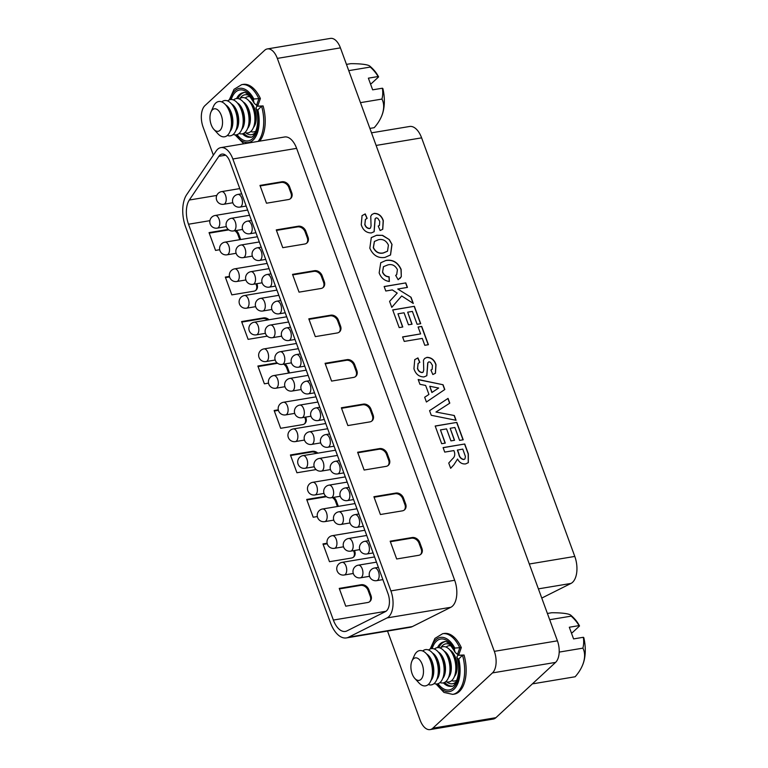 <?xml version="1.0" encoding="UTF-8"?>
<svg xmlns="http://www.w3.org/2000/svg" width="768" height="768" viewBox="0 0 768 768"><rect width="100%" height="100%" fill="white"/><g stroke="black" fill="none" stroke-linecap="round" stroke-linejoin="round"><path stroke-width="1.15" d="M253.862 98.995L260.39 98.525L258.058 105.043L256.55 105.293L254.17 103.248L253.421 100.253L253.862 98.995A27.466 14.669 -99.5 0 0 230.083 99.648M454.8 648.067L461.318 647.597L458.995 654.115L457.488 654.365L455.098 652.32L454.349 649.325L454.8 648.067A27.466 14.669 -99.5 0 0 431.011 648.72M440.861 647.587A20.227 10.8 80.5 0 1 445.862 643.843A20.227 10.8 80.5 0 1 450.125 644.65M457.69 654.336A20.227 10.8 80.5 0 1 458.035 655.219M239.933 98.515A20.227 10.8 80.5 0 1 244.934 94.771A20.227 10.8 80.5 0 1 249.197 95.578M256.752 105.264A20.227 10.8 80.5 0 1 257.107 106.147M340.416 47.875L277.334 58.397A16.445 8.784 -99.5 0 0 267.36 48.922L330.442 38.4A16.445 8.784 80.5 0 1 340.416 47.875L557.414 640.829A16.445 8.784 80.5 0 1 555.562 662.4L495.898 717.686A16.445 8.784 80.5 0 1 493.181 719.078L430.09 729.6A16.445 8.784 -99.5 0 0 432.816 728.198L495.898 717.686M430.09 729.6A16.445 8.784 -99.5 0 1 420.115 720.125L387.523 631.066M213.36 155.155L203.126 127.171A16.445 8.784 -99.5 0 1 204.97 105.6L264.634 50.314A16.445 8.784 -99.5 0 1 267.36 48.922M441.667 443.702L435.187 426.01L456.835 422.4L463.21 439.795L459.6 440.4L454.877 427.498L450.163 428.285L454.55 440.285L450.941 440.89L446.554 428.89L440.448 429.907L445.277 443.107L441.667 443.702M444.806 389.51L426.413 402.01L424.666 397.238L428.938 394.426L425.645 385.45L419.933 384.307L418.176 379.507L443.059 384.749L444.806 389.51M404.237 341.414L402.586 336.912L420.624 333.898L418.099 327.005L421.709 326.4L428.41 344.698L424.8 345.302L422.275 338.4L404.237 341.414M385.786 291.014L384.144 286.512L405.792 282.902L407.434 287.405L397.747 289.018L411.043 297.274L413.309 303.456L401.693 295.958L391.776 307.363L389.578 301.363L397.219 293.088L392.314 289.92L385.786 291.014M369.83 248.189L371.29 237.61L376.723 235.229L382.608 235.354L389.347 239.635L392.006 244.426L390.538 254.957L384.95 257.414C378.067 258.413 373.027 255.341 369.83 248.189M277.334 58.397L494.323 651.35L557.414 640.829M361.248 224.755L362.054 215.635L365.232 213.907L367.152 218.362L365.443 219.398L364.896 224.275C365.683 226.838 367.258 228.23 369.6 228.461L370.493 228.048L371.05 225.888L370.762 216.24L371.942 214.454L374.285 213.36C378.72 213.456 381.734 215.904 383.318 220.694L382.752 229.277L380.141 230.525L378.221 226.07L379.469 225.35L379.738 221.357L377.808 218.323L376.224 217.805L375.197 218.717L374.141 231.696L371.29 232.954C366.326 232.867 362.976 230.131 361.248 224.755M376.224 217.805L375.043 218.851L374.064 231.763M382.694 272.102C383.99 275.03 386.131 276.586 389.117 276.768L389.376 281.501C384.422 280.771 381.014 277.901 379.162 272.89L380.746 262.742L386.026 260.419C392.842 259.354 397.882 262.339 401.136 269.386L401.299 276.682L398.15 279.725L395.664 275.357L396.682 274.704L397.421 269.674C395.251 265.488 392.112 263.885 387.994 264.864L383.501 266.659L382.55 272.237C383.846 275.165 385.987 276.72 388.973 276.902L389.117 276.768M399.187 327.61L392.707 309.907L414.355 306.298L420.72 323.702L417.11 324.307L412.397 311.405L407.674 312.192L412.061 324.192L408.461 324.787L404.064 312.787L397.958 313.805L402.787 327.005L399.187 327.61M413.942 368.746L414.749 359.635L417.926 357.907L419.846 362.362L418.138 363.389L417.59 368.266C418.378 370.829 419.952 372.23 422.294 372.451L423.187 372.048L423.744 369.888L423.456 360.23L424.637 358.445L426.989 357.35C431.414 357.456 434.429 359.904 436.013 364.694L435.446 373.267L432.835 374.515L430.915 370.061L432.163 369.341L432.432 365.347L430.502 362.323L428.918 361.805L427.891 362.707L426.835 375.696L423.984 376.944C419.021 376.858 415.67 374.131 413.942 368.746M428.918 361.805L427.738 362.842L426.758 375.754M431.27 415.286L429.571 410.659L448.051 398.4L449.798 403.152L435.965 412.032L454.32 415.517L456.067 420.298L431.27 415.286M444.739 452.102L443.098 447.61L464.746 444L468.336 453.821L468.326 462.662L465.658 463.901C462.154 464.275 459.446 462.643 457.565 459.024L453.917 464.755L450.672 468.307L448.742 463.046L452.438 458.899C454.666 457.075 455.28 454.637 454.272 451.584L453.898 450.576L444.739 452.102M555.562 662.4L492.47 672.912L432.816 728.198M243.725 92.698A22.531 12.029 -99.5 0 0 237.955 98.602M243.744 133.315A22.531 12.029 -99.5 0 0 251.117 137.03M235.958 134.88A27.466 14.669 -99.5 0 0 253.939 139.286A27.466 14.669 -99.5 0 0 257.856 109.901L256.944 109.901L255.917 108.058L256.877 106.186L263.098 105.936A30.749 16.426 80.5 0 1 259.622 141.149M256.55 105.293L258.874 98.774A30.749 16.426 80.5 0 0 241.69 84.643L243.197 84.394A30.749 16.426 80.5 0 1 260.39 98.525M444.653 641.77A22.531 12.029 -99.5 0 0 438.883 647.674M444.672 682.387A22.531 12.029 -99.5 0 0 452.045 686.102M436.886 683.952A27.466 14.669 -99.5 0 0 454.877 688.358A27.466 14.669 -99.5 0 0 458.784 658.973L457.882 658.973L456.854 657.13L457.814 655.258L464.035 655.008A30.749 16.426 80.5 0 1 454.253 694.128L452.736 694.378A30.749 16.426 80.5 0 0 462.518 655.258L464.035 655.008M457.488 654.365L459.811 647.846A30.749 16.426 80.5 0 0 442.627 633.715L444.134 633.466A30.749 16.426 80.5 0 1 461.318 647.597M456.288 681.6A20.227 10.8 80.5 0 1 452.515 683.75A20.227 10.8 80.5 0 1 446.573 681.83M255.36 132.528A20.227 10.8 80.5 0 1 251.587 134.678A20.227 10.8 80.5 0 1 245.635 132.749M492.47 672.912A16.445 8.784 -99.5 0 0 494.323 651.35M361.987 215.702L365.232 213.907M365.088 214.042L366.979 218.438M365.376 219.466L364.896 224.275M364.752 224.41C365.539 226.973 367.104 228.365 369.456 228.595L369.6 228.461M369.456 228.595L370.416 228.115M371.875 214.522L374.285 213.36M374.141 213.494C378.576 213.6 381.581 216.038 383.174 220.829L383.318 220.694M383.174 220.829L382.675 229.334M378.25 226.138L379.402 225.418M376.08 217.939L375.043 218.851L376.08 217.939M371.222 237.677L376.723 235.229M376.579 235.363L382.608 235.354M382.464 235.498L389.347 239.635M389.203 239.77L392.006 244.426M391.862 244.56L390.461 255.024M374.362 241.517L373.286 247.718C375.552 252.163 378.883 253.93 383.261 253.027L387.456 251.232M388.416 245.078C386.198 240.605 382.896 238.81 378.509 239.702L374.429 241.45L373.43 247.584C375.706 252.029 379.027 253.795 383.405 252.893L387.533 251.165L388.416 245.078M388.973 276.902L389.222 281.482M380.669 262.81L386.026 260.419M385.882 260.554C392.698 259.488 397.738 262.474 400.992 269.52L401.136 269.386M400.992 269.52L401.299 276.682M401.155 276.816L399.965 278.486M395.693 275.405L396.605 274.762M383.434 266.726L382.55 272.237M384.182 286.618L405.792 282.902M405.648 283.037L407.251 287.434M411.043 297.274L397.747 289.018M410.899 297.408L413.059 303.283M391.766 307.334L401.693 295.958M392.746 310.013L414.355 306.298M414.211 306.432L420.538 323.731M411.878 324.221L407.674 312.192M402.605 327.043L397.958 313.805M402.624 337.018L420.624 333.898M418.138 327.11L421.709 326.4M421.565 326.534L428.218 344.726M414.682 359.702L417.926 357.907M417.782 358.042L419.674 362.429M418.07 363.456L417.59 368.266M417.446 368.4C418.234 370.963 419.798 372.365 422.15 372.586L422.294 372.451M422.15 372.586L423.11 372.115M424.57 358.512L426.989 357.35M426.835 357.485C431.27 357.59 434.275 360.038 435.869 364.829L436.013 364.694M435.869 364.829L435.37 373.334M430.944 370.128L432.096 369.408M428.774 361.939L427.738 362.842L428.774 361.939M424.675 397.267L428.938 394.426M418.243 379.69L443.059 384.749M442.915 384.883L444.643 389.616M429.773 386.256L431.875 392.534L438.662 388.032L429.773 386.256L432.019 392.4L438.662 388.032M429.59 410.688L448.051 398.4M447.907 398.534L449.635 403.248M454.32 415.517L435.965 412.032M454.176 415.661L455.856 420.259M435.226 426.115L456.835 422.4M456.691 422.534L463.018 439.824M454.368 440.314L450.163 428.285M445.094 443.136L440.448 429.907M443.136 447.706L464.746 444M464.602 444.134L468.192 453.955L468.259 462.73M453.917 464.755L457.565 459.024M453.773 464.89L450.662 468.288M463.68 459.562L464.938 458.938L465.418 456.509L462.778 449.098L457.363 450.115L458.688 453.734C459.245 457.085 460.915 459.024 463.68 459.562L464.861 458.995M457.507 449.981L458.832 453.6C459.389 456.95 461.059 458.89 463.824 459.427M257.856 109.901L261.59 106.186L263.098 105.936M458.784 658.973L462.518 655.258L457.814 655.258M371.51 132.835L409.642 126.48A19.738 10.541 80.5 0 1 421.613 137.856L574.79 556.426A19.738 10.541 80.5 0 1 572.573 582.307A19.738 10.541 80.5 0 1 570.96 583.44L542.227 597.85A26.314 14.054 80.5 0 1 541.757 598.061M229.939 161.683A13.152 7.027 -99.5 0 0 221.952 154.099A13.152 7.027 -99.5 0 0 219.773 155.222A13.152 7.027 -99.5 0 0 218.832 156.336L189.322 200.026A19.738 10.541 -99.5 0 0 188.515 224.227L333.37 620.054A19.738 10.541 -99.5 0 0 345.35 631.43A19.738 10.541 -99.5 0 0 346.992 630.883L385.44 611.606A13.152 7.027 -99.5 0 0 387.994 593.597L229.939 161.683M217.603 149.29A19.738 10.541 -99.5 0 0 216.192 150.97L186.682 194.659A26.314 14.054 -99.5 0 0 185.606 226.925L330.461 622.752A26.314 14.054 -99.5 0 0 346.426 637.92A26.314 14.054 -99.5 0 0 348.624 637.19L387.072 617.914A19.738 10.541 -99.5 0 0 390.902 590.899L232.848 158.986A19.738 10.541 -99.5 0 0 220.867 147.61A19.738 10.541 -99.5 0 0 217.603 149.29M220.867 147.61L284.64 136.982A19.738 10.541 80.5 0 1 296.621 148.358L454.675 580.272A19.738 10.541 80.5 0 1 450.835 607.286L412.397 626.563A26.314 14.054 80.5 0 1 410.198 627.283L346.426 637.92M396.682 558.979L418.627 555.322A6.576 5.251 47.2 0 0 420.931 554.218A6.576 5.251 47.2 0 0 421.939 548.477L419.77 542.544A6.576 5.251 47.2 0 0 412.118 537.533L390.173 541.19L396.682 558.979M380.41 514.512L402.355 510.854A6.576 5.251 47.2 0 0 404.65 509.741A6.576 5.251 47.2 0 0 405.667 504.01L403.498 498.077A6.576 5.251 47.2 0 0 395.846 493.066L373.901 496.723L380.41 514.512M364.138 470.035L386.074 466.378A6.576 5.251 47.2 0 0 388.378 465.274A6.576 5.251 47.2 0 0 389.395 459.533L387.226 453.61A6.576 5.251 47.2 0 0 379.565 448.589L357.629 452.246L364.138 470.035M347.866 425.568L369.802 421.91A6.576 5.251 47.2 0 0 372.106 420.806A6.576 5.251 47.2 0 0 373.123 415.066L370.954 409.133A6.576 5.251 47.2 0 0 363.293 404.122L341.357 407.779L347.866 425.568M331.584 381.091L353.53 377.434A6.576 5.251 47.2 0 0 355.834 376.33A6.576 5.251 47.2 0 0 356.842 370.589L354.672 364.666A6.576 5.251 47.2 0 0 347.021 359.645L325.075 363.302L331.584 381.091M315.312 336.624L337.258 332.966A6.576 5.251 47.2 0 0 339.552 331.862A6.576 5.251 47.2 0 0 340.57 326.122L338.4 320.189A6.576 5.251 47.2 0 0 330.749 315.178L308.803 318.835L315.312 336.624M299.04 292.147L320.986 288.49A6.576 5.251 47.2 0 0 323.28 287.386A6.576 5.251 47.2 0 0 324.298 281.645L322.128 275.722A6.576 5.251 47.2 0 0 314.467 270.701L292.531 274.368L299.04 292.147M288.432 199.555A6.576 5.251 47.2 0 0 290.736 198.442A6.576 5.251 47.2 0 0 291.744 192.71L289.574 186.778A6.576 5.251 47.2 0 0 281.923 181.766L259.978 185.424L266.486 203.213L288.432 199.555M304.704 244.022A6.576 5.251 47.2 0 0 307.008 242.918A6.576 5.251 47.2 0 0 308.026 237.178L305.856 231.245A6.576 5.251 47.2 0 0 298.195 226.234L276.259 229.891L282.768 247.68L304.704 244.022M219.696 249.715L215.558 250.406L209.05 232.618L228.202 229.421M236.141 230.515A6.576 5.251 -132.8 0 1 238.646 233.971L240.682 239.53M256.838 283.68L257.088 284.371A6.576 5.251 -132.8 0 1 256.08 290.112A6.576 5.251 -132.8 0 1 253.776 291.216L231.83 294.874L225.322 277.094L229.459 276.403M267.264 336.154L248.112 339.35L241.594 321.562L263.539 317.904A6.576 5.251 -132.8 0 1 269.021 319.738M268.522 383.136L264.384 383.818L257.875 366.029L277.027 362.842M284.966 363.926A6.576 5.251 -132.8 0 1 287.472 367.392L289.507 372.95M305.664 417.101L305.914 417.792A6.576 5.251 -132.8 0 1 304.896 423.533A6.576 5.251 -132.8 0 1 302.602 424.637L280.656 428.294L274.147 410.506L278.285 409.814M316.09 469.574L296.928 472.762L290.419 454.973L312.365 451.315A6.576 5.251 -132.8 0 1 317.846 453.149M317.338 516.547L313.2 517.238L306.691 499.45L325.853 496.253M333.782 497.338A6.576 5.251 -132.8 0 1 336.288 500.803L338.323 506.362M354.48 550.512L354.739 551.203A6.576 5.251 -132.8 0 1 353.722 556.944A6.576 5.251 -132.8 0 1 351.418 558.048L329.482 561.706L322.973 543.917L327.101 543.226M367.699 602.515L345.754 606.182L339.245 588.394L361.181 584.726A6.576 5.251 -132.8 0 1 368.842 589.747L371.011 595.67A6.576 5.251 -132.8 0 1 369.994 601.411A6.576 5.251 -132.8 0 1 367.699 602.515M290.352 198.758A6.576 5.251 47.2 0 0 291.024 193.382L288.854 187.45A6.576 5.251 47.2 0 0 281.194 182.438L260.17 185.942M209.242 233.136L228.787 229.882M234.797 230.736A6.576 5.251 -132.8 0 1 237.917 234.653L239.76 239.683M225.514 277.613L229.584 276.931M255.917 283.834L256.368 285.053A6.576 5.251 -132.8 0 1 255.696 290.429M241.786 322.08L262.81 318.576A6.576 5.251 -132.8 0 1 267.734 319.958M258.067 366.557L277.603 363.293M283.622 364.147A6.576 5.251 -132.8 0 1 286.742 368.064L288.586 373.094M274.339 411.024L278.41 410.342M304.742 417.254L305.184 418.464A6.576 5.251 -132.8 0 1 304.512 423.84M290.611 455.501L311.635 451.987A6.576 5.251 -132.8 0 1 316.56 453.37M306.883 499.968L326.429 496.714M332.438 497.568A6.576 5.251 -132.8 0 1 335.568 501.475L337.411 506.515M323.155 544.435L327.235 543.763M353.568 550.666L354.01 551.875A6.576 5.251 -132.8 0 1 353.338 557.261M339.437 588.912L360.461 585.408A6.576 5.251 -132.8 0 1 368.112 590.419L370.282 596.352A6.576 5.251 -132.8 0 1 369.61 601.728M306.624 243.235A6.576 5.251 47.2 0 0 307.296 237.85L305.126 231.926A6.576 5.251 47.2 0 0 297.466 226.906L276.442 230.41M322.896 287.702A6.576 5.251 47.2 0 0 323.568 282.326L321.398 276.394A6.576 5.251 47.2 0 0 313.747 271.382L292.723 274.886M339.178 332.179A6.576 5.251 47.2 0 0 339.84 326.794L337.67 320.861A6.576 5.251 47.2 0 0 330.019 315.85L308.995 319.354M355.45 376.646A6.576 5.251 47.2 0 0 356.122 371.27L353.952 365.338A6.576 5.251 47.2 0 0 346.291 360.326L325.267 363.83M371.722 421.114A6.576 5.251 47.2 0 0 372.394 415.738L370.224 409.805A6.576 5.251 47.2 0 0 362.563 404.794L341.539 408.298M387.994 465.59A6.576 5.251 47.2 0 0 388.666 460.205L386.496 454.282A6.576 5.251 47.2 0 0 378.845 449.261L357.821 452.774M404.266 510.058A6.576 5.251 47.2 0 0 404.938 504.682L402.768 498.749A6.576 5.251 47.2 0 0 395.117 493.738L374.093 497.242M420.547 554.534A6.576 5.251 47.2 0 0 421.219 549.149L419.04 543.226A6.576 5.251 47.2 0 0 411.389 538.205L390.365 541.709M533.165 683.146A30.662 19.67 138.6 0 0 533.453 683.712A30.662 4.781 176.3 0 1 532.56 683.712M533.453 683.712L575.136 676.762A30.662 19.67 138.6 0 0 581.597 667.286A43.43 43.43 0 0 0 582.787 664.637A30.163 16.109 -99.5 0 0 583.805 637.642A42.941 12.038 159.9 0 0 583.315 637.286L573.581 638.909L569.309 627.235L579.043 625.613A42.941 12.038 -20.1 0 1 579.533 625.968A30.163 16.109 -99.5 0 0 575.29 619.651A43.43 43.43 0 0 0 570.758 615.178A30.662 4.781 -3.7 0 0 551.712 612.739L547.392 613.459M579.043 625.613A30.662 24.451 47.2 0 0 571.171 616.138A30.662 4.781 -3.7 0 0 570.758 615.178M446.102 647.088A17.875 9.542 80.5 0 1 451.238 645.869M450 650.064A14.64 7.814 80.5 0 1 455.597 657.811A14.64 7.814 80.5 0 1 454.406 676.522M454.195 677.011L455.405 674.266A14.64 7.814 -99.5 0 0 455.146 657.878A14.64 7.814 -99.5 0 0 451.67 651.878L449.635 649.67A17.875 9.542 80.5 0 1 453.878 657.005A17.875 9.542 80.5 0 1 454.195 677.011A17.875 9.542 80.5 0 1 445.843 681.581M440.256 648.058A17.875 9.542 80.5 0 1 449.635 649.67M444.154 651.043A14.64 7.814 80.5 0 1 449.741 658.781A14.64 7.814 80.5 0 1 448.56 677.501M448.349 677.981L449.558 675.235A14.64 7.814 -99.5 0 0 449.299 658.858A14.64 7.814 -99.5 0 0 445.824 652.858L443.789 650.65A17.875 9.542 80.5 0 1 448.032 657.984A17.875 9.542 80.5 0 1 448.349 677.981A17.875 9.542 80.5 0 1 439.997 682.55M434.4 649.037A17.875 9.542 80.5 0 1 443.789 650.65M438.307 652.013A14.64 7.814 80.5 0 1 443.894 659.76A14.64 7.814 80.5 0 1 442.714 678.47M442.502 678.96L443.712 676.214A14.64 7.814 -99.5 0 0 443.453 659.827A14.64 7.814 -99.5 0 0 439.978 653.827L437.942 651.629A17.875 9.542 80.5 0 1 442.186 658.954A17.875 9.542 80.5 0 1 442.502 678.96A17.875 9.542 80.5 0 1 434.141 683.53M428.554 650.016A17.875 9.542 80.5 0 1 437.942 651.629M432.461 652.992A14.64 7.814 80.5 0 1 438.048 660.73A14.64 7.814 80.5 0 1 436.867 679.45M430.81 680.909L432.019 678.163A14.64 7.814 -99.5 0 0 431.76 661.786A14.64 7.814 -99.5 0 0 428.285 655.776L426.25 653.578A17.875 9.542 80.5 0 1 430.493 660.902A17.875 9.542 80.5 0 1 430.81 680.909A17.875 9.542 80.5 0 1 418.915 682.886L414.845 678.48A11.395 6.086 -99.5 0 0 422.17 677.76A11.395 6.086 -99.5 0 0 422.227 664.454A11.395 6.086 -99.5 0 0 411.936 661.046A11.395 6.086 -99.5 0 0 412.138 673.805A11.395 6.086 -99.5 0 0 414.845 678.48M426.605 653.962A14.64 7.814 80.5 0 1 432.202 661.709A14.64 7.814 80.5 0 1 431.021 680.419M411.936 661.046L414.355 655.555A17.875 9.542 80.5 0 1 426.25 653.578M436.656 679.93L437.866 677.184A14.64 7.814 -99.5 0 0 437.606 660.806A14.64 7.814 -99.5 0 0 434.131 654.806L432.096 652.598A17.875 9.542 80.5 0 1 436.339 659.933A17.875 9.542 80.5 0 1 436.656 679.93A17.875 9.542 80.5 0 1 428.294 684.499M422.707 650.986A17.875 9.542 80.5 0 1 432.096 652.598M581.597 667.286A30.662 19.67 138.6 0 0 582.893 648.144A30.662 24.451 47.2 0 0 583.315 637.286M456.941 680.093A17.875 9.542 80.5 0 1 451.69 680.602M571.354 632.822L572.314 632.659L579.533 625.968M571.171 616.138L549.686 619.718M582.893 648.144L559.19 652.099M369.888 128.41L374.208 127.69A30.662 19.67 138.6 0 0 380.669 118.214A43.43 43.43 0 0 0 381.85 115.565A30.163 16.109 -99.5 0 0 382.877 88.57A42.941 12.038 159.9 0 0 382.387 88.214L372.653 89.837L368.381 78.163L378.115 76.541A42.941 12.038 -20.1 0 1 378.605 76.896L371.376 83.587L370.426 83.75M256.003 131.011A17.875 9.542 80.5 0 1 250.752 131.53M249.062 100.992A14.64 7.814 80.5 0 1 254.659 108.73A14.64 7.814 80.5 0 1 253.478 127.45M253.267 127.939L254.477 125.184A14.64 7.814 -99.5 0 0 254.208 108.806A14.64 7.814 -99.5 0 0 250.742 102.806L248.707 100.598A17.875 9.542 80.5 0 1 252.941 107.933A17.875 9.542 80.5 0 1 253.267 127.939A17.875 9.542 80.5 0 1 244.906 132.509M243.216 101.962A14.64 7.814 80.5 0 1 248.813 109.709A14.64 7.814 80.5 0 1 247.632 128.419M247.421 128.909L248.63 126.163A14.64 7.814 -99.5 0 0 248.362 109.786A14.64 7.814 -99.5 0 0 244.896 103.786L242.861 101.578A17.875 9.542 80.5 0 1 247.094 108.902A17.875 9.542 80.5 0 1 247.421 128.909A17.875 9.542 80.5 0 1 239.059 133.478M237.37 102.941A14.64 7.814 80.5 0 1 242.966 110.688A14.64 7.814 80.5 0 1 241.786 129.398M241.565 129.888L242.774 127.142A14.64 7.814 -99.5 0 0 242.515 110.755A14.64 7.814 -99.5 0 0 239.05 104.755L237.014 102.547A17.875 9.542 80.5 0 1 241.248 109.882A17.875 9.542 80.5 0 1 241.565 129.888A17.875 9.542 80.5 0 1 233.213 134.458M231.523 103.92A14.64 7.814 80.5 0 1 237.12 111.658A14.64 7.814 80.5 0 1 235.939 130.378M229.872 131.837L231.082 129.091A14.64 7.814 -99.5 0 0 230.822 112.704A14.64 7.814 -99.5 0 0 227.357 106.704L225.322 104.506A17.875 9.542 80.5 0 1 229.555 111.83A17.875 9.542 80.5 0 1 229.872 131.837A17.875 9.542 80.5 0 1 217.978 133.814L213.907 129.408A11.395 6.086 -99.5 0 0 221.232 128.688A11.395 6.086 -99.5 0 0 221.29 115.382A11.395 6.086 -99.5 0 0 210.998 111.974A11.395 6.086 -99.5 0 0 211.21 124.733A11.395 6.086 -99.5 0 0 213.907 129.408M225.677 104.89A14.64 7.814 80.5 0 1 231.274 112.637A14.64 7.814 80.5 0 1 230.093 131.347M235.718 130.858L236.928 128.112A14.64 7.814 -99.5 0 0 236.669 111.734A14.64 7.814 -99.5 0 0 233.203 105.734L231.168 103.526A17.875 9.542 80.5 0 1 235.402 110.861A17.875 9.542 80.5 0 1 235.718 130.858A17.875 9.542 80.5 0 1 227.366 135.427M378.605 76.896A30.163 16.109 -99.5 0 0 374.352 70.579A43.43 43.43 0 0 0 369.83 66.106A30.662 4.781 -3.7 0 0 350.784 63.667L346.464 64.387M378.115 76.541A30.662 24.451 47.2 0 0 370.243 67.066A30.662 4.781 -3.7 0 0 369.83 66.106M221.779 101.914A17.875 9.542 80.5 0 1 231.168 103.526M210.998 111.974L213.418 106.483A17.875 9.542 80.5 0 1 225.322 104.506M227.626 100.934A17.875 9.542 80.5 0 1 237.014 102.547M233.472 99.965A17.875 9.542 80.5 0 1 242.861 101.578M239.318 98.986A17.875 9.542 80.5 0 1 248.707 100.598M245.165 98.016A17.875 9.542 80.5 0 1 250.301 96.797M380.669 118.214A30.662 19.67 138.6 0 0 381.955 99.072A30.662 24.451 47.2 0 0 382.387 88.214M370.243 67.066L348.749 70.646M381.955 99.072L360.47 102.653M231.226 99.514A25.814 13.786 80.5 0 1 253.421 100.253M254.17 103.248C249.206 94.762 245.501 91.258 243.043 92.755A22.531 12.029 -99.5 0 0 236.582 98.563M432.163 648.586A25.814 13.786 80.5 0 1 454.349 649.325M455.098 652.32C450.134 643.834 446.429 640.33 443.981 641.827A22.531 12.029 -99.5 0 0 437.51 647.635M443.386 682.877A22.531 12.029 -99.5 0 0 451.392 686.266C455.174 687.773 461.933 672.394 456.854 657.13M457.882 658.973A25.814 13.786 80.5 0 1 454.627 686.515A25.814 13.786 80.5 0 1 438.019 683.712M242.458 133.795A22.531 12.029 -99.5 0 0 250.454 137.194C254.237 138.701 261.005 123.322 255.917 108.058M256.877 106.186L261.59 106.186A30.749 16.426 80.5 0 1 258.115 141.408M256.944 109.901A25.814 13.786 80.5 0 1 253.699 137.443A25.814 13.786 80.5 0 1 237.091 134.64M570.96 583.44L538.397 588.864M421.613 137.856L376.118 145.44M574.79 556.426L529.296 564.01M542.227 597.85L541.709 597.936M342.106 562.349A6.413 6.413 0 0 0 337.402 571.507A6.413 6.413 0 0 0 344.218 575.002A6.413 3.427 -99.5 0 0 345.283 574.454A6.413 3.427 -99.5 0 0 346.003 566.045A6.413 3.427 -99.5 0 0 342.106 562.349L374.582 556.934M332.342 535.67A6.413 6.413 0 0 0 327.638 544.819A6.413 6.413 0 0 0 334.454 548.323A6.413 3.427 -99.5 0 0 335.51 547.776A6.413 3.427 -99.5 0 0 336.24 539.366A6.413 3.427 -99.5 0 0 332.342 535.67L364.81 530.256M322.579 508.982A6.413 6.413 0 0 0 317.875 518.141A6.413 6.413 0 0 0 324.691 521.635A6.413 3.427 -99.5 0 0 325.747 521.098A6.413 3.427 -99.5 0 0 326.467 512.678A6.413 3.427 -99.5 0 0 322.579 508.982L355.046 503.568M312.816 482.304A6.413 6.413 0 0 0 308.112 491.453A6.413 6.413 0 0 0 314.928 494.957A6.413 3.427 -99.5 0 0 315.984 494.41A6.413 3.427 -99.5 0 0 316.704 486A6.413 3.427 -99.5 0 0 312.816 482.304L345.283 476.89M303.053 455.616A6.413 6.413 0 0 0 298.349 464.774A6.413 6.413 0 0 0 305.155 468.269A6.413 3.427 -99.5 0 0 306.221 467.731A6.413 3.427 -99.5 0 0 306.941 459.312A6.413 3.427 -99.5 0 0 303.053 455.616L335.52 450.202M293.29 428.938A6.413 6.413 0 0 0 288.586 438.086A6.413 6.413 0 0 0 295.392 441.59A6.413 3.427 -99.5 0 0 296.458 441.043A6.413 3.427 -99.5 0 0 297.178 432.634A6.413 3.427 -99.5 0 0 293.29 428.938L325.757 423.523M283.517 402.259A6.413 6.413 0 0 0 278.822 411.408A6.413 6.413 0 0 0 285.629 414.902A6.413 3.427 -99.5 0 0 286.694 414.365A6.413 3.427 -99.5 0 0 287.414 405.955A6.413 3.427 -99.5 0 0 283.517 402.259L315.994 396.845M273.754 375.571A6.413 6.413 0 0 0 269.05 384.72A6.413 6.413 0 0 0 275.866 388.224A6.413 3.427 -99.5 0 0 276.931 387.677A6.413 3.427 -99.5 0 0 277.651 379.267A6.413 3.427 -99.5 0 0 273.754 375.571L306.23 370.157M263.99 348.893A6.413 6.413 0 0 0 259.286 358.042A6.413 6.413 0 0 0 266.102 361.546A6.413 3.427 -99.5 0 0 267.158 360.998A6.413 3.427 -99.5 0 0 267.888 352.589A6.413 3.427 -99.5 0 0 263.99 348.893L296.467 343.478M254.227 322.205A6.413 6.413 0 0 0 249.523 331.354A6.413 6.413 0 0 0 256.339 334.858A6.413 3.427 -99.5 0 0 257.395 334.31A6.413 3.427 -99.5 0 0 258.125 325.901A6.413 3.427 -99.5 0 0 254.227 322.205L286.694 316.79M244.464 295.526A6.413 6.413 0 0 0 239.76 304.675A6.413 6.413 0 0 0 246.576 308.179A6.413 3.427 -99.5 0 0 247.632 307.632A6.413 3.427 -99.5 0 0 248.352 299.222A6.413 3.427 -99.5 0 0 244.464 295.526L276.931 290.112M234.701 268.838A6.413 6.413 0 0 0 229.997 277.997A6.413 6.413 0 0 0 236.813 281.491A6.413 3.427 -99.5 0 0 237.869 280.944A6.413 3.427 -99.5 0 0 238.589 272.534A6.413 3.427 -99.5 0 0 234.701 268.838L267.168 263.424M228.106 254.266A6.413 3.427 -99.5 0 0 228.826 245.856A6.413 3.427 -99.5 0 0 224.938 242.16A6.413 6.413 0 0 0 220.234 251.309A6.413 6.413 0 0 0 227.04 254.813A6.413 3.427 -99.5 0 0 228.106 254.266M361.507 577.286A6.413 3.427 -99.5 0 0 362.237 568.867A6.413 3.427 -99.5 0 0 358.339 565.171A6.413 6.413 0 0 0 353.635 574.33A6.413 6.413 0 0 0 360.451 577.824A6.413 3.427 -99.5 0 0 361.507 577.286M351.744 550.598A6.413 3.427 -99.5 0 0 352.474 542.189A6.413 3.427 -99.5 0 0 348.576 538.493A6.413 6.413 0 0 0 343.872 547.642A6.413 6.413 0 0 0 350.688 551.146A6.413 3.427 -99.5 0 0 351.744 550.598M341.981 523.92A6.413 3.427 -99.5 0 0 342.701 515.501A6.413 3.427 -99.5 0 0 338.813 511.805A6.413 6.413 0 0 0 334.109 520.963A6.413 6.413 0 0 0 340.925 524.458A6.413 3.427 -99.5 0 0 341.981 523.92M332.218 497.232A6.413 3.427 -99.5 0 0 332.938 488.822A6.413 3.427 -99.5 0 0 329.05 485.126A6.413 6.413 0 0 0 324.346 494.275A6.413 6.413 0 0 0 331.162 497.779A6.413 3.427 -99.5 0 0 332.218 497.232M322.454 470.554A6.413 3.427 -99.5 0 0 323.174 462.144A6.413 3.427 -99.5 0 0 319.286 458.438A6.413 6.413 0 0 0 314.582 467.597A6.413 6.413 0 0 0 321.389 471.091A6.413 3.427 -99.5 0 0 322.454 470.554M312.691 443.866A6.413 3.427 -99.5 0 0 313.411 435.456A6.413 3.427 -99.5 0 0 309.514 431.76A6.413 6.413 0 0 0 304.819 440.909A6.413 6.413 0 0 0 311.626 444.413A6.413 3.427 -99.5 0 0 312.691 443.866M302.928 417.187A6.413 3.427 -99.5 0 0 303.648 408.778A6.413 3.427 -99.5 0 0 299.75 405.082A6.413 6.413 0 0 0 295.056 414.23A6.413 6.413 0 0 0 301.862 417.734A6.413 3.427 -99.5 0 0 302.928 417.187M293.155 390.499A6.413 3.427 -99.5 0 0 293.885 382.09A6.413 3.427 -99.5 0 0 289.987 378.394A6.413 6.413 0 0 0 285.283 387.542A6.413 6.413 0 0 0 292.099 391.046A6.413 3.427 -99.5 0 0 293.155 390.499M283.392 363.821A6.413 3.427 -99.5 0 0 284.122 355.411A6.413 3.427 -99.5 0 0 280.224 351.715A6.413 6.413 0 0 0 275.52 360.864A6.413 6.413 0 0 0 282.336 364.368A6.413 3.427 -99.5 0 0 283.392 363.821M273.629 337.133A6.413 3.427 -99.5 0 0 274.349 328.723A6.413 3.427 -99.5 0 0 270.461 325.027A6.413 6.413 0 0 0 265.757 334.186A6.413 6.413 0 0 0 272.573 337.68A6.413 3.427 -99.5 0 0 273.629 337.133M263.866 310.454A6.413 3.427 -99.5 0 0 264.586 302.045A6.413 3.427 -99.5 0 0 260.698 298.349A6.413 6.413 0 0 0 255.994 307.498A6.413 6.413 0 0 0 262.81 311.002A6.413 3.427 -99.5 0 0 263.866 310.454M254.102 283.766A6.413 3.427 -99.5 0 0 254.822 275.357A6.413 3.427 -99.5 0 0 250.934 271.661A6.413 6.413 0 0 0 246.23 280.819A6.413 6.413 0 0 0 253.037 284.314A6.413 3.427 -99.5 0 0 254.102 283.766M244.339 257.088A6.413 3.427 -99.5 0 0 245.059 248.678A6.413 3.427 -99.5 0 0 241.171 244.982A6.413 6.413 0 0 0 236.467 254.131A6.413 6.413 0 0 0 243.274 257.635A6.413 3.427 -99.5 0 0 244.339 257.088M234.576 230.41A6.413 3.427 -99.5 0 0 235.296 221.99A6.413 3.427 -99.5 0 0 231.398 218.294A6.413 6.413 0 0 0 226.704 227.453A6.413 6.413 0 0 0 233.51 230.947A6.413 3.427 -99.5 0 0 234.576 230.41M374.573 567.994A6.413 6.413 0 0 0 369.869 577.152A6.413 6.413 0 0 0 376.685 580.646A6.413 3.427 -99.5 0 0 377.741 580.109A6.413 3.427 -99.5 0 0 378.47 571.69A6.413 3.427 -99.5 0 0 374.573 567.994L378.394 567.36M364.81 541.315A6.413 6.413 0 0 0 360.106 550.464A6.413 6.413 0 0 0 366.922 553.968A6.413 3.427 -99.5 0 0 367.978 553.421A6.413 3.427 -99.5 0 0 368.698 545.011A6.413 3.427 -99.5 0 0 364.81 541.315L368.63 540.682M355.046 514.627A6.413 6.413 0 0 0 350.342 523.786A6.413 6.413 0 0 0 357.158 527.28A6.413 3.427 -99.5 0 0 358.214 526.742A6.413 3.427 -99.5 0 0 358.934 518.333A6.413 3.427 -99.5 0 0 355.046 514.627L358.867 513.994M345.283 487.949A6.413 6.413 0 0 0 340.579 497.098A6.413 6.413 0 0 0 347.386 500.602A6.413 3.427 -99.5 0 0 348.451 500.054A6.413 3.427 -99.5 0 0 349.171 491.645A6.413 3.427 -99.5 0 0 345.283 487.949L349.104 487.315M335.52 461.27A6.413 6.413 0 0 0 330.816 470.419A6.413 6.413 0 0 0 337.622 473.923A6.413 3.427 -99.5 0 0 338.688 473.376A6.413 3.427 -99.5 0 0 339.408 464.966A6.413 3.427 -99.5 0 0 335.52 461.27L339.331 460.627M325.747 434.582A6.413 6.413 0 0 0 321.053 443.731A6.413 6.413 0 0 0 327.859 447.235A6.413 3.427 -99.5 0 0 328.925 446.688A6.413 3.427 -99.5 0 0 329.645 438.278A6.413 3.427 -99.5 0 0 325.747 434.582L329.568 433.949M315.984 407.904A6.413 6.413 0 0 0 311.28 417.053A6.413 6.413 0 0 0 318.096 420.557A6.413 3.427 -99.5 0 0 319.162 420.01A6.413 3.427 -99.5 0 0 319.882 411.6A6.413 3.427 -99.5 0 0 315.984 407.904L319.805 407.261M306.221 381.216A6.413 6.413 0 0 0 301.517 390.374A6.413 6.413 0 0 0 308.333 393.869A6.413 3.427 -99.5 0 0 309.389 393.322A6.413 3.427 -99.5 0 0 310.118 384.912A6.413 3.427 -99.5 0 0 306.221 381.216L310.042 380.582M296.458 354.538A6.413 6.413 0 0 0 291.754 363.686A6.413 6.413 0 0 0 298.57 367.19A6.413 3.427 -99.5 0 0 299.626 366.643A6.413 3.427 -99.5 0 0 300.346 358.234A6.413 3.427 -99.5 0 0 296.458 354.538L300.278 353.894M286.694 327.85A6.413 6.413 0 0 0 281.99 337.008A6.413 6.413 0 0 0 288.806 340.502A6.413 3.427 -99.5 0 0 289.862 339.955A6.413 3.427 -99.5 0 0 290.582 331.546A6.413 3.427 -99.5 0 0 286.694 327.85L290.515 327.216M276.931 301.171A6.413 6.413 0 0 0 272.227 310.32A6.413 6.413 0 0 0 279.034 313.824A6.413 3.427 -99.5 0 0 280.099 313.277A6.413 3.427 -99.5 0 0 280.819 304.867A6.413 3.427 -99.5 0 0 276.931 301.171L280.752 300.528M267.168 274.483A6.413 6.413 0 0 0 262.464 283.642A6.413 6.413 0 0 0 269.27 287.136A6.413 3.427 -99.5 0 0 270.336 286.598A6.413 3.427 -99.5 0 0 271.056 278.179A6.413 3.427 -99.5 0 0 267.168 274.483L270.979 273.85M257.395 247.805A6.413 6.413 0 0 0 252.701 256.954A6.413 6.413 0 0 0 259.507 260.458A6.413 3.427 -99.5 0 0 260.573 259.91A6.413 3.427 -99.5 0 0 261.293 251.501A6.413 3.427 -99.5 0 0 257.395 247.805L261.216 247.171M250.81 233.232A6.413 3.427 -99.5 0 0 251.53 224.813A6.413 3.427 -99.5 0 0 247.632 221.117A6.413 6.413 0 0 0 242.928 230.275A6.413 6.413 0 0 0 249.744 233.77A6.413 3.427 -99.5 0 0 250.81 233.232M218.342 227.578A6.413 3.427 -99.5 0 0 219.062 219.168A6.413 3.427 -99.5 0 0 215.165 215.472A6.413 6.413 0 0 0 210.47 224.63A6.413 6.413 0 0 0 217.277 228.125A6.413 3.427 -99.5 0 0 218.342 227.578M224.813 203.722A6.413 3.427 -99.5 0 0 225.533 195.312A6.413 3.427 -99.5 0 0 221.635 191.616A6.413 6.413 0 0 0 216.931 200.765A6.413 6.413 0 0 0 223.747 204.269A6.413 3.427 -99.5 0 0 224.813 203.722M241.037 206.544A6.413 3.427 -99.5 0 0 241.766 198.134A6.413 3.427 -99.5 0 0 237.869 194.438A6.413 6.413 0 0 0 233.165 203.587A6.413 6.413 0 0 0 239.981 207.091A6.413 3.427 -99.5 0 0 241.037 206.544M390.902 590.899L454.675 580.272M387.072 617.914L450.835 607.286M232.848 158.986L296.621 148.358M348.624 637.19L412.397 626.563M188.515 224.227L209.914 220.666M333.37 620.054L385.978 611.28M218.832 156.336L225.629 155.203M189.322 200.026L216.787 195.446M281.194 182.438L281.923 181.766M288.854 187.45L289.574 186.778M291.024 193.382L291.744 192.71M237.917 234.653L238.646 233.971M256.368 285.053L257.088 284.371M262.81 318.576L263.539 317.904M286.742 368.064L287.472 367.392M305.184 418.464L305.914 417.792M311.635 451.987L312.365 451.315M335.568 501.475L336.288 500.803M354.01 551.875L354.739 551.203M360.461 585.408L361.181 584.726M368.112 590.419L368.842 589.747M370.282 596.352L371.011 595.67M297.466 226.906L298.195 226.234M305.126 231.926L305.856 231.245M307.296 237.85L308.026 237.178M323.568 282.326L324.298 281.645M321.398 276.394L322.128 275.722M313.747 271.382L314.467 270.701M339.84 326.794L340.57 326.122M337.67 320.861L338.4 320.189M330.019 315.85L330.749 315.178M356.122 371.27L356.842 370.589M353.952 365.338L354.672 364.666M346.291 360.326L347.021 359.645M372.394 415.738L373.123 415.066M370.224 409.805L370.954 409.133M362.563 404.794L363.293 404.122M388.666 460.205L389.395 459.533M386.496 454.282L387.226 453.61M378.845 449.261L379.565 448.589M404.938 504.682L405.667 504.01M402.768 498.749L403.498 498.077M395.117 493.738L395.846 493.066M421.219 549.149L421.939 548.477M419.04 543.226L419.77 542.544M411.389 538.205L412.118 537.533M241.69 84.643L234 89.347L229.258 99.907M442.627 633.715L434.938 638.419L430.195 648.979M436.022 683.971L443.942 692.419L452.736 694.378M235.094 134.899L243.782 143.798M224.938 242.16L257.405 236.746M358.339 565.171L376.483 562.147M348.576 538.493L366.72 535.469M338.813 511.805L356.957 508.781M329.05 485.126L347.194 482.102M319.286 458.438L337.43 455.414M309.514 431.76L327.667 428.736M299.75 405.082L317.894 402.048M289.987 378.394L308.131 375.37M280.224 351.715L298.368 348.691M270.461 325.027L288.605 322.003M260.698 298.349L278.842 295.325M250.934 271.661L269.078 268.637M241.171 244.982L259.315 241.958M231.398 218.294L249.552 215.27M247.632 221.117L251.453 220.483M215.165 215.472L247.642 210.058M221.635 191.616L239.779 188.592M237.869 194.438L241.69 193.805M239.981 207.091L246.173 206.054M223.747 204.269L232.829 202.752M217.277 228.125L226.358 226.618M249.744 233.77L255.936 232.742M259.507 260.458L265.709 259.421M269.27 287.136L275.472 286.109M279.034 313.824L285.235 312.787M288.806 340.502L294.998 339.475M298.57 367.19L304.762 366.154M308.333 393.869L314.525 392.842M318.096 420.557L324.288 419.52M327.859 447.235L334.051 446.198M337.622 473.923L343.824 472.886M347.386 500.602L353.587 499.565M357.158 527.28L363.35 526.253M366.922 553.968L373.114 552.931M376.685 580.646L382.877 579.619M233.51 230.947L242.592 229.44M243.274 257.635L252.355 256.118M253.037 284.314L262.118 282.806M262.81 311.002L271.882 309.485M272.573 337.68L281.654 336.163M282.336 364.368L291.418 362.851M292.099 391.046L301.181 389.53M301.862 417.734L310.944 416.218M311.626 444.413L320.707 442.896M321.389 471.091L330.47 469.584M331.162 497.779L340.234 496.262M340.925 524.458L350.006 522.95M350.688 551.146L359.77 549.629M360.451 577.824L369.533 576.317M227.04 254.813L236.122 253.296M236.813 281.491L245.885 279.974M246.576 308.179L255.658 306.662M256.339 334.858L265.421 333.341M266.102 361.546L275.184 360.029M275.866 388.224L284.947 386.707M285.629 414.902L294.71 413.395M295.392 441.59L304.474 440.074M305.155 468.269L314.237 466.762M314.928 494.957L324.01 493.44M324.691 521.635L333.773 520.128M334.454 548.323L343.536 546.806M344.218 575.002L353.299 573.485"/></g></svg>
